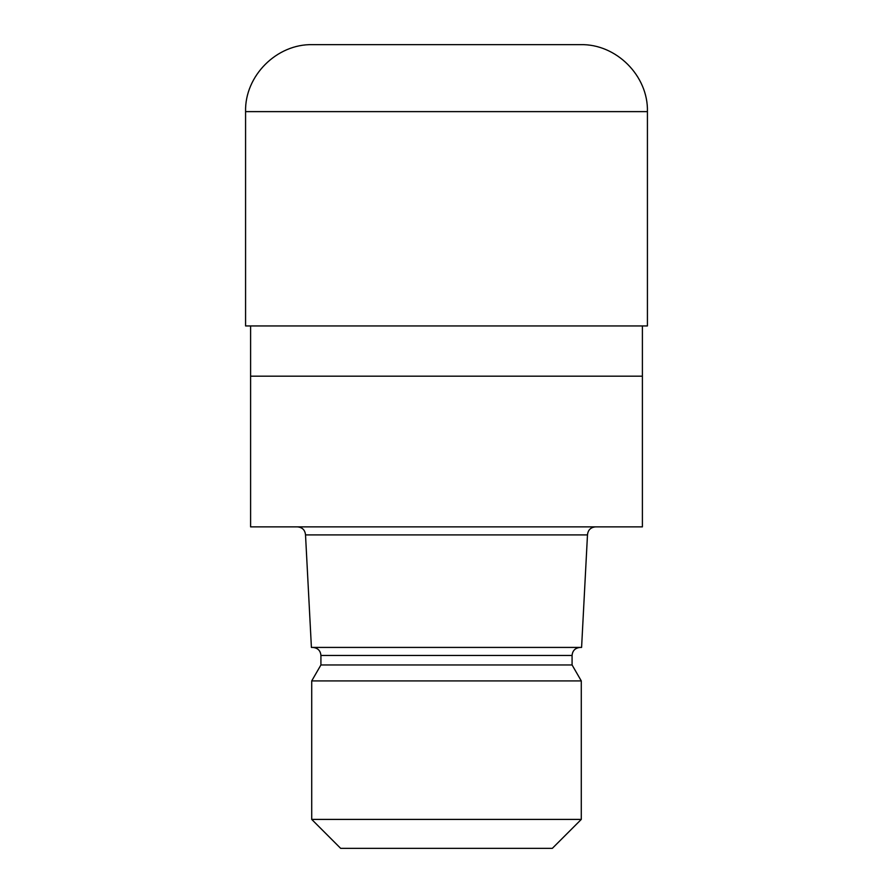 <?xml version="1.0" encoding="UTF-8"?>
<svg xmlns="http://www.w3.org/2000/svg" width="893" height="893" viewBox="0 0 893 893"><rect width="100%" height="100%" fill="white"/><g stroke="black" fill="none" stroke-linecap="round" stroke-linejoin="round"><path stroke-width="1.34" d="M250.598 325.945L250.598 376.176L642.402 376.176L642.402 526.87L250.598 526.87L250.598 376.176L642.402 376.176L642.402 325.945M587.482 534.907L581.589 647.425L311.411 647.425L305.518 534.907L587.482 534.907C587.962 530.029 590.641 527.35 595.519 526.87M580.115 647.425C575.192 647.95 572.513 650.629 572.078 655.462L320.922 655.462L320.922 664.961L572.078 664.961L581.287 680.913L581.287 819.406L311.713 819.406L340.657 848.35L552.332 848.35L581.287 819.406M320.922 664.961L311.713 680.913L581.287 680.913M312.55 44.65L580.45 44.65C616.248 43.724 648.351 75.838 647.425 111.625L245.575 111.625C244.649 75.838 276.752 43.724 312.55 44.65M245.575 111.625L245.575 325.945L647.425 325.945L647.425 111.625M572.078 655.462L572.078 664.961M311.713 680.913L311.713 819.406M320.922 655.462C320.487 650.629 317.808 647.95 312.885 647.425M305.518 534.907C305.038 530.029 302.359 527.35 297.481 526.87"/></g></svg>
